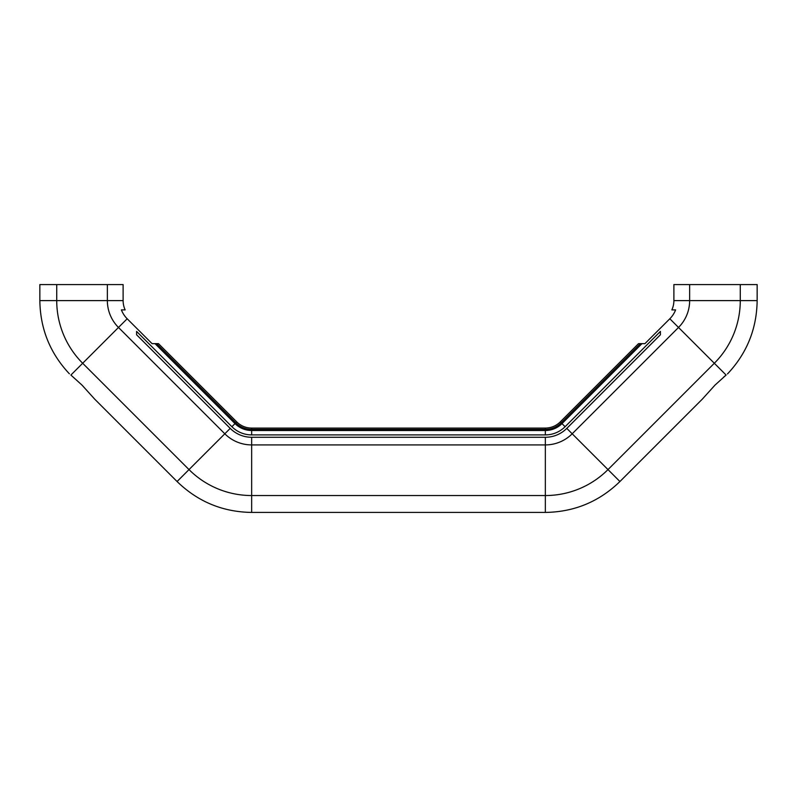 <?xml version="1.0" encoding="UTF-8"?>
<svg xmlns="http://www.w3.org/2000/svg" width="797" height="797" viewBox="0 0 797 797"><rect width="100%" height="100%" fill="white"/><g stroke="black" fill="none" stroke-linecap="round" stroke-linejoin="round"><path stroke-width="1.2" d="M660.404 334.78L660.404 331.413L660.404 334.78L566.787 428.387A30.336 30.336 0 0 1 545.337 437.274L251.663 437.274A30.336 30.336 0 0 1 230.213 428.387L136.596 334.78L136.596 331.413L231.897 426.714A27.955 27.955 0 0 0 251.663 434.903L251.663 430.5L545.337 430.5L545.337 434.903L251.663 434.903M673.883 300.608L757.15 300.608L757.15 284.579L673.883 284.579L673.883 300.608A22.216 22.216 0 0 1 671.851 309.894L675.607 309.894A25.673 25.673 0 0 1 669.819 318.77L644.942 343.646L638.517 343.646L560.281 421.882A21.13 21.13 0 0 1 545.337 428.079L251.663 428.079A21.13 21.13 0 0 1 236.719 421.882L158.483 343.646L152.058 343.646L127.181 318.77A25.673 25.673 0 0 1 121.393 309.894L125.149 309.894A22.216 22.216 0 0 1 123.117 300.608L123.117 284.579L123.117 300.608L107.356 300.608A37.977 37.977 0 0 0 118.484 327.457L127.181 318.77M69.389 373.813C50.081 353.23 40.239 328.822 39.85 300.608L39.85 284.579L123.117 284.579M81.952 385.051L70.893 375.048C68.901 373.424 68.901 373.424 70.893 375.048L82.679 363.263L189.009 469.592A88.606 88.606 0 0 0 251.663 495.545L251.663 437.274M82.041 385.15L94.704 399.158L82.191 385.29M723.815 376.951L726.107 375.048C728.099 373.414 728.099 373.414 726.107 375.048C728.099 373.414 728.099 373.414 726.107 375.048L714.959 385.15L702.296 399.158L714.959 385.15M757.15 300.608C756.761 328.822 746.919 353.23 727.611 373.813L727.442 373.962M156.591 343.646L235.773 422.828A22.475 22.475 0 0 0 251.663 429.414L251.663 428.079M640.409 343.646L561.227 422.828A22.475 22.475 0 0 1 545.337 429.414L251.663 429.414M158.483 343.646L236.719 421.882L235.773 422.828M641.954 343.646L561.995 423.605A23.561 23.561 0 0 1 545.337 430.5M660.404 331.413L565.103 426.714A27.955 27.955 0 0 1 545.337 434.903M155.046 343.646L235.005 423.605A23.561 23.561 0 0 0 251.663 430.5M136.596 334.78L136.596 331.413M689.644 284.579L689.644 300.608A37.977 37.977 0 0 1 678.516 327.457L726.107 375.048M740.274 284.579L740.274 300.608A88.606 88.606 0 0 1 714.321 363.263L607.991 469.592L619.927 481.527C599.155 501.702 574.288 512.003 545.337 512.421L251.663 512.421L251.663 495.545L545.337 495.545L545.337 512.421M566.787 428.387L572.186 433.787A37.977 37.977 0 0 1 545.337 444.915L251.663 444.915A37.977 37.977 0 0 1 224.814 433.787L177.073 481.527C197.845 501.702 222.712 512.003 251.663 512.421M545.337 437.274L545.337 495.545A88.606 88.606 0 0 0 607.991 469.592L572.186 433.787L678.516 327.457L669.819 318.77M107.356 284.579L107.356 300.608L56.726 300.608A88.606 88.606 0 0 0 82.679 363.263L118.484 327.457L224.814 433.787L230.213 428.387M39.85 300.608L56.726 300.608L56.726 284.579M560.281 421.882L561.227 422.828M545.337 428.079L545.337 429.414M561.995 423.605L565.103 426.714M231.897 426.714L235.005 423.605M94.704 399.158L177.073 481.527M702.296 399.158L619.927 481.527"/></g></svg>
